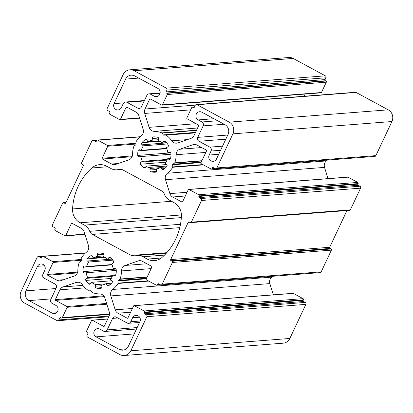<?xml version="1.0" encoding="UTF-8"?>
<svg xmlns="http://www.w3.org/2000/svg" width="413" height="413" viewBox="0 0 413 413"><rect width="100%" height="100%" fill="white"/><g stroke="black" fill="none" stroke-linecap="round" stroke-linejoin="round"><path stroke-width="0.62" d="M159.743 94.309A4.352 4.084 -94.4 0 0 157.911 88.459L134.741 75.935A7.253 6.809 -94.4 0 0 131.143 75.161A7.253 6.809 -94.4 0 0 125.604 79.095L114.06 103.632A4.352 4.084 -94.4 0 0 114.334 108.01A4.352 4.084 -94.4 0 0 118.056 109.946A4.352 4.084 -94.4 0 0 121.376 107.587L123.26 103.58A2.901 2.726 85.6 0 1 126.915 102.316L137.766 108.18A2.901 2.726 -94.4 0 0 141.422 106.921L146.832 95.429A2.901 2.726 85.6 0 1 150.482 94.164L154.266 96.203A4.352 4.084 -94.4 0 0 156.424 96.668A4.352 4.084 -94.4 0 0 159.743 94.309M170.517 158.566A1.451 1.363 -94.4 0 0 170.636 158.205A17.692 16.613 -94.4 0 0 170.93 153.677A1.451 1.363 -94.4 0 0 169.371 152.314L167.812 152.547A14.501 13.619 -94.4 0 0 166.31 147.756L167.693 146.971A1.451 1.363 -94.4 0 0 168.179 144.896A17.692 16.613 -94.4 0 0 165.376 141.442A1.451 1.363 -94.4 0 0 163.378 141.644L162.443 142.981A14.501 13.619 -94.4 0 0 158.205 140.694L158.654 139.088A1.451 1.363 -94.4 0 0 157.616 137.245A17.692 16.613 -94.4 0 0 153.357 136.889A1.451 1.363 -94.4 0 0 152.087 138.536L152.325 140.193A14.501 13.619 -94.4 0 0 147.839 141.747L147.085 140.27A1.451 1.363 -94.4 0 0 145.133 139.733A17.692 16.613 -94.4 0 0 141.912 142.681A1.451 1.363 -94.4 0 0 142.118 144.808L143.388 145.82A14.501 13.619 -94.4 0 0 141.277 150.306L139.764 149.811A1.451 1.363 -94.4 0 0 138.045 150.9A17.692 16.613 -94.4 0 0 137.746 155.427A1.451 1.363 -94.4 0 0 139.31 156.79L140.864 156.558A14.501 13.619 -94.4 0 0 142.366 161.349L140.988 162.133A1.451 1.363 -94.4 0 0 140.503 164.204A17.692 16.613 -94.4 0 0 143.301 167.663A1.451 1.363 -94.4 0 0 145.304 167.461L146.238 166.124A14.501 13.619 -94.4 0 0 148.262 167.466A14.501 13.619 -94.4 0 0 150.471 168.411L150.027 170.011A1.451 1.363 -94.4 0 0 151.065 171.854A17.692 16.613 -94.4 0 0 155.324 172.216A1.451 1.363 -94.4 0 0 156.589 170.569L156.357 168.912A14.501 13.619 -94.4 0 0 160.843 167.358L161.597 168.834A1.451 1.363 -94.4 0 0 163.548 169.371A17.692 16.613 -94.4 0 0 166.769 166.424A1.451 1.363 -94.4 0 0 166.558 164.291L165.293 163.285A14.501 13.619 -94.4 0 0 166.532 161.142A14.501 13.619 -94.4 0 0 167.404 158.799L168.912 159.289A1.451 1.363 -94.4 0 0 170.517 158.566L167.404 158.799M57.67 311.237A4.352 4.084 -94.4 0 0 55.832 305.383L52.053 303.338A2.901 2.726 85.6 0 1 50.83 299.44L56.235 287.949A2.901 2.726 -94.4 0 0 55.012 284.046L44.16 278.181A2.901 2.726 85.6 0 1 42.937 274.278L44.821 270.278A4.352 4.084 -94.4 0 0 44.547 265.895A4.352 4.084 -94.4 0 0 40.825 263.964A4.352 4.084 -94.4 0 0 37.5 266.323L25.957 290.855A7.253 6.809 -94.4 0 0 29.018 300.607L52.188 313.131A4.352 4.084 -94.4 0 0 54.346 313.596A4.352 4.084 -94.4 0 0 57.67 311.237M115.836 274.774A1.451 1.363 -94.4 0 0 115.95 274.413A17.692 16.613 -94.4 0 0 116.249 269.885A1.451 1.363 -94.4 0 0 114.685 268.522L113.131 268.755A14.501 13.619 -94.4 0 0 111.629 263.964L113.012 263.179A1.451 1.363 -94.4 0 0 113.492 261.109A17.692 16.613 -94.4 0 0 110.694 257.65A1.451 1.363 -94.4 0 0 108.691 257.851L107.757 259.188A14.501 13.619 -94.4 0 0 105.733 257.851A14.501 13.619 -94.4 0 0 103.524 256.901L103.968 255.301A1.451 1.363 -94.4 0 0 102.93 253.458A17.692 16.613 -94.4 0 0 98.671 253.097A1.451 1.363 -94.4 0 0 97.406 254.749L97.638 256.406A14.501 13.619 -94.4 0 0 93.152 257.96L92.398 256.478A1.451 1.363 -94.4 0 0 90.447 255.941A17.692 16.613 -94.4 0 0 87.226 258.889A1.451 1.363 -94.4 0 0 87.437 261.021L88.702 262.028A14.501 13.619 -94.4 0 0 86.591 266.514L85.083 266.024A1.451 1.363 -94.4 0 0 83.359 267.108A17.692 16.613 -94.4 0 0 83.065 271.635A1.451 1.363 -94.4 0 0 84.624 273.003L86.183 272.771A14.501 13.619 -94.4 0 0 87.685 277.557L86.302 278.347A1.451 1.363 -94.4 0 0 85.816 280.417A17.692 16.613 -94.4 0 0 88.619 283.87A1.451 1.363 -94.4 0 0 90.617 283.669L91.557 282.332A14.501 13.619 -94.4 0 0 95.79 284.624L95.341 286.224A1.451 1.363 -94.4 0 0 96.379 288.067A17.692 16.613 -94.4 0 0 100.638 288.429A1.451 1.363 -94.4 0 0 101.908 286.777L101.67 285.12A14.501 13.619 -94.4 0 0 106.162 283.566L106.91 285.047A1.451 1.363 -94.4 0 0 108.862 285.579A17.692 16.613 -94.4 0 0 112.083 282.631A1.451 1.363 -94.4 0 0 111.877 280.504L110.612 279.493A14.501 13.619 -94.4 0 0 111.851 277.35A14.501 13.619 -94.4 0 0 112.718 275.012L114.231 275.502A1.451 1.363 -94.4 0 0 115.836 274.774L112.718 275.012M175.773 239.019A58.006 54.475 -94.4 0 0 181.415 216.371A14.501 13.619 -94.4 0 0 173.888 202.53L169.583 200.202A11.6 10.893 85.6 0 1 164.297 193.996A5.803 5.446 -94.4 0 0 161.648 190.894L122.723 169.857A5.803 5.446 -94.4 0 0 119.847 169.237A5.803 5.446 -94.4 0 0 118.825 169.423A11.6 10.893 85.6 0 1 116.781 169.795A11.6 10.893 85.6 0 1 111.025 168.556L106.724 166.227A14.501 13.619 -94.4 0 0 99.528 164.684A14.501 13.619 -94.4 0 0 91.862 167.972A58.006 54.475 -94.4 0 0 72.58 208.947A14.501 13.619 -94.4 0 0 80.112 222.788L84.412 225.111A11.6 10.893 85.6 0 1 89.704 231.316A5.803 5.446 -94.4 0 0 92.347 234.419L131.272 255.456A5.803 5.446 -94.4 0 0 134.148 256.075A5.803 5.446 -94.4 0 0 135.17 255.89A11.6 10.893 85.6 0 1 137.214 255.523A11.6 10.893 85.6 0 1 142.97 256.757L147.271 259.085A14.501 13.619 -94.4 0 0 154.467 260.629A14.501 13.619 -94.4 0 0 162.133 257.345A58.006 54.475 -94.4 0 0 175.773 239.019M118.004 283.473A0.578 0.547 -94.4 0 0 118.092 283.127L117.968 280.985A0.578 0.547 85.6 0 1 118.211 280.463L119.889 279.296A0.578 0.547 -94.4 0 0 120.1 279.018A23.205 21.791 -94.4 0 0 121.453 270.923A5.803 5.446 85.6 0 1 125.175 265.451L138.205 260.939A5.803 5.446 85.6 0 1 139.486 260.67A5.803 5.446 85.6 0 1 142.366 261.29L151.623 266.292A0.578 0.547 85.6 0 1 151.865 267.072L146.217 279.08A0.578 0.547 -94.4 0 0 146.46 279.864L156.217 285.135A0.872 0.816 -94.4 0 0 157.312 284.753L157.554 284.237A0.872 0.816 85.6 0 1 158.654 283.86L160.358 284.784A1.451 1.363 -94.4 0 0 162.185 284.149L172.391 262.456A0.872 0.816 -94.4 0 0 172.025 261.29L171.049 260.758A0.872 0.816 85.6 0 1 170.683 259.591L188.183 222.4A0.872 0.816 85.6 0 1 189.278 222.024L190.254 222.55A0.872 0.816 -94.4 0 0 191.353 222.173L201.559 200.481A1.451 1.363 -94.4 0 0 200.945 198.529L199.242 197.605A0.872 0.816 85.6 0 1 198.87 196.438L199.118 195.917A0.872 0.816 -94.4 0 0 198.746 194.75L188.994 189.479A0.578 0.547 -94.4 0 0 188.261 189.727L182.613 201.74A0.578 0.547 85.6 0 1 181.88 201.993L172.624 196.991A5.803 5.446 85.6 0 1 169.888 193.609L165.525 179.701A5.803 5.446 85.6 0 1 167.42 173.243A23.205 21.791 -94.4 0 0 172.691 167.265A0.578 0.547 -94.4 0 0 172.773 166.914L172.649 164.772A0.578 0.547 85.6 0 1 172.892 164.255L174.575 163.089A0.578 0.547 -94.4 0 0 174.787 162.81A23.205 21.791 -94.4 0 0 176.139 154.715A5.803 5.446 85.6 0 1 179.856 149.238L192.892 144.731A5.803 5.446 85.6 0 1 194.172 144.462A5.803 5.446 85.6 0 1 197.047 145.082L206.304 150.084A0.578 0.547 85.6 0 1 206.552 150.864L200.899 162.872A0.578 0.547 -94.4 0 0 201.146 163.651L210.898 168.922A0.872 0.816 -94.4 0 0 211.998 168.545L212.241 168.029A0.872 0.816 85.6 0 1 213.335 167.647L215.044 168.571A1.451 1.363 -94.4 0 0 216.871 167.941L232.911 133.853A8.699 8.172 -94.4 0 0 229.241 122.15L197.047 104.752A1.451 1.363 -94.4 0 0 195.22 105.382L194.368 107.189A0.872 0.816 85.6 0 1 193.274 107.571L192.783 107.308A0.872 0.816 -94.4 0 0 191.689 107.685L186.826 118.015A0.578 0.547 -94.4 0 0 187.074 118.794L198.416 124.927A0.578 0.547 85.6 0 1 198.658 125.707L194.048 135.505A5.803 5.446 85.6 0 1 190.899 138.386L177.869 142.893A5.803 5.446 85.6 0 1 176.583 143.161A5.803 5.446 85.6 0 1 171.777 140.812A23.205 21.791 -94.4 0 0 166.109 135.149A0.578 0.547 -94.4 0 0 165.778 135.056L163.775 135.165A0.578 0.547 85.6 0 1 163.274 134.896L162.164 133.105A0.578 0.547 -94.4 0 0 161.901 132.878A23.205 21.791 -94.4 0 0 154.281 131.36A5.803 5.446 85.6 0 1 149.098 127.349L144.736 113.436A5.803 5.446 85.6 0 1 145.025 109.011L149.635 99.213A0.578 0.547 85.6 0 1 150.368 98.96L161.71 105.088A0.578 0.547 -94.4 0 0 162.438 104.835L167.301 94.505A0.872 0.816 -94.4 0 0 166.935 93.333L166.444 93.07A0.872 0.816 85.6 0 1 166.078 91.903L166.929 90.091A1.451 1.363 -94.4 0 0 166.315 88.145L134.127 70.742A8.699 8.172 -94.4 0 0 129.806 69.818A8.699 8.172 -94.4 0 0 123.162 74.536L107.122 108.624A1.451 1.363 -94.4 0 0 107.731 110.576L109.44 111.5A0.872 0.816 85.6 0 1 109.806 112.666L109.564 113.183A0.872 0.816 -94.4 0 0 109.93 114.355L119.687 119.625A0.578 0.547 -94.4 0 0 120.42 119.372L126.068 107.365A0.578 0.547 85.6 0 1 126.801 107.112L136.058 112.114A5.803 5.446 85.6 0 1 138.794 115.49L143.156 129.403A5.803 5.446 85.6 0 1 142.867 133.827A5.803 5.446 85.6 0 1 141.261 135.862A23.205 21.791 -94.4 0 0 135.991 141.84A0.578 0.547 -94.4 0 0 135.908 142.191L136.032 144.333A0.578 0.547 85.6 0 1 135.784 144.849L134.106 146.016A0.578 0.547 -94.4 0 0 133.895 146.295A23.205 21.791 -94.4 0 0 132.542 154.39A5.803 5.446 85.6 0 1 131.969 156.986A5.803 5.446 85.6 0 1 128.82 159.867L115.79 164.374A5.803 5.446 85.6 0 1 114.509 164.642A5.803 5.446 85.6 0 1 111.629 164.023L102.372 159.02A0.578 0.547 85.6 0 1 102.13 158.241L107.778 146.233A0.578 0.547 -94.4 0 0 107.535 145.453L97.778 140.177A0.872 0.816 -94.4 0 0 96.683 140.559L96.441 141.076A0.872 0.816 85.6 0 1 95.346 141.452L93.637 140.534A1.451 1.363 -94.4 0 0 91.81 141.163L81.604 162.856A0.872 0.816 -94.4 0 0 81.97 164.028L82.946 164.555A0.872 0.816 85.6 0 1 83.312 165.727L65.812 202.912A0.872 0.816 85.6 0 1 64.717 203.289L63.741 202.762A0.872 0.816 -94.4 0 0 62.647 203.144L52.436 224.837A1.451 1.363 -94.4 0 0 53.05 226.783L54.759 227.708A0.872 0.816 85.6 0 1 55.125 228.879L54.883 229.396A0.872 0.816 -94.4 0 0 55.249 230.568L65.001 235.838A0.578 0.547 -94.4 0 0 65.734 235.586L71.382 223.578A0.578 0.547 85.6 0 1 72.115 223.325L81.371 228.327A5.803 5.446 85.6 0 1 84.107 231.703L88.475 245.611A5.803 5.446 85.6 0 1 88.181 250.035A5.803 5.446 85.6 0 1 86.575 252.075A23.205 21.791 -94.4 0 0 81.304 258.053A0.578 0.547 -94.4 0 0 81.222 258.399L81.346 260.541A0.578 0.547 85.6 0 1 81.103 261.057L79.42 262.224A0.578 0.547 -94.4 0 0 79.208 262.508A23.205 21.791 -94.4 0 0 77.856 270.598A5.803 5.446 85.6 0 1 77.288 273.194A5.803 5.446 85.6 0 1 74.139 276.075L61.109 280.582A5.803 5.446 85.6 0 1 59.823 280.85A5.803 5.446 85.6 0 1 56.948 280.231L47.691 275.228A0.578 0.547 85.6 0 1 47.443 274.449L53.096 262.441A0.578 0.547 -94.4 0 0 52.849 261.661L43.097 256.39A0.872 0.816 -94.4 0 0 41.997 256.767L41.754 257.284A0.872 0.816 85.6 0 1 40.66 257.666L38.951 256.741A1.451 1.363 -94.4 0 0 37.124 257.376L21.084 291.464A8.699 8.172 -94.4 0 0 24.754 303.163L56.948 320.565A1.451 1.363 -94.4 0 0 58.775 319.93L59.627 318.124A0.872 0.816 85.6 0 1 60.721 317.742L61.212 318.01A0.872 0.816 -94.4 0 0 62.306 317.628L67.169 307.298A0.578 0.547 -94.4 0 0 66.921 306.518L55.585 300.39A0.578 0.547 85.6 0 1 55.337 299.611L59.947 289.807A5.803 5.446 85.6 0 1 63.096 286.927L76.126 282.42A5.803 5.446 85.6 0 1 77.412 282.151A5.803 5.446 85.6 0 1 82.218 284.5A23.205 21.791 -94.4 0 0 87.886 290.163A0.578 0.547 -94.4 0 0 88.217 290.256L90.22 290.148A0.578 0.547 85.6 0 1 90.721 290.422L91.831 292.213A0.578 0.547 -94.4 0 0 92.094 292.44A23.205 21.791 -94.4 0 0 99.714 293.958A5.803 5.446 85.6 0 1 104.897 297.969L109.259 311.877A5.803 5.446 85.6 0 1 108.97 316.301L104.36 326.105A0.578 0.547 85.6 0 1 103.627 326.358L92.285 320.225A0.578 0.547 -94.4 0 0 91.557 320.478L86.694 330.808A0.872 0.816 -94.4 0 0 87.06 331.98L87.551 332.243A0.872 0.816 85.6 0 1 87.917 333.415L87.066 335.222A1.451 1.363 -94.4 0 0 87.68 337.173L119.873 354.571A8.699 8.172 -94.4 0 0 124.189 355.5A8.699 8.172 -94.4 0 0 130.833 350.776L146.873 316.688A1.451 1.363 -94.4 0 0 146.264 314.737L144.555 313.818A0.872 0.816 85.6 0 1 144.189 312.646L144.431 312.13A0.872 0.816 -94.4 0 0 144.065 310.958L134.308 305.687A0.578 0.547 -94.4 0 0 133.58 305.94L127.927 317.948A0.578 0.547 85.6 0 1 127.194 318.201L117.942 313.199A5.803 5.446 85.6 0 1 115.201 309.822L110.839 295.909A5.803 5.446 85.6 0 1 112.739 289.451A23.205 21.791 -94.4 0 0 118.004 283.473L148.737 281.093M161.999 105.15L320.999 92.837A0.578 0.547 -94.4 0 0 321.443 92.522L326.306 82.192A0.872 0.816 -94.4 0 0 325.94 81.02L325.449 80.757A0.872 0.816 85.6 0 1 325.083 79.585L325.934 77.778A1.451 1.363 -94.4 0 0 325.32 75.827L293.127 58.429A8.699 8.172 -94.4 0 0 288.811 57.5L129.806 69.818M304.247 96.239L305.274 94.056M195.509 132.397L163.274 134.896M195.359 132.718L163.775 135.165M215.762 168.726L374.767 156.413A1.451 1.363 -94.4 0 0 375.876 155.624L391.916 121.536A8.699 8.172 -94.4 0 0 388.246 109.837L356.052 92.435A1.451 1.363 -94.4 0 0 355.33 92.28L196.325 104.597M328.051 178.623L324.525 167.389A5.803 5.446 85.6 0 1 326.425 160.925A23.205 21.791 -94.4 0 0 327.437 160.079M190.687 222.643L349.692 210.331A0.872 0.816 -94.4 0 0 350.353 209.856L360.564 188.163A1.451 1.363 -94.4 0 0 359.95 186.217L358.241 185.292A0.872 0.816 85.6 0 1 357.875 184.121L358.117 183.604A0.872 0.816 -94.4 0 0 357.751 182.432L347.999 177.162A0.578 0.547 -94.4 0 0 347.71 177.1L188.705 189.417M161.08 284.939L320.08 272.621A1.451 1.363 -94.4 0 0 321.19 271.837L331.396 250.144A0.872 0.816 -94.4 0 0 331.03 248.972L330.054 248.445A0.872 0.816 85.6 0 1 329.688 247.273L346.977 210.542M273.37 294.836L269.844 283.597A5.803 5.446 85.6 0 1 271.739 277.138A23.205 21.791 -94.4 0 0 272.75 276.287M124.189 355.5L283.194 343.182A8.699 8.172 -94.4 0 0 289.838 338.464L305.878 304.376A1.451 1.363 -94.4 0 0 305.269 302.424L303.56 301.5A0.872 0.816 85.6 0 1 303.194 300.334L303.436 299.817A0.872 0.816 -94.4 0 0 303.07 298.645L293.313 293.375A0.578 0.547 -94.4 0 0 293.024 293.313L134.019 305.625M203.165 125.872L197.76 137.369A2.901 2.726 -94.4 0 0 198.983 141.267L209.835 147.131A2.901 2.726 85.6 0 1 211.058 151.034L209.174 155.035A4.352 4.084 -94.4 0 0 209.453 159.418A4.352 4.084 -94.4 0 0 213.17 161.349A4.352 4.084 -94.4 0 0 216.495 158.99L228.038 134.457A7.253 6.809 -94.4 0 0 224.977 124.705L201.807 112.181A4.352 4.084 -94.4 0 0 199.649 111.722A4.352 4.084 -94.4 0 0 195.974 115.196A4.352 4.084 -94.4 0 0 198.163 119.93L201.942 121.974A2.901 2.726 85.6 0 1 203.165 125.872L224.135 124.251M112.573 318.397L107.168 329.889A2.901 2.726 85.6 0 1 103.513 331.154L99.729 329.109A4.352 4.084 -94.4 0 0 97.571 328.645A4.352 4.084 -94.4 0 0 93.896 332.119A4.352 4.084 -94.4 0 0 96.084 336.858L119.254 349.377A7.253 6.809 -94.4 0 0 122.852 350.152A7.253 6.809 -94.4 0 0 128.391 346.218L139.935 321.686A4.352 4.084 -94.4 0 0 139.661 317.303A4.352 4.084 -94.4 0 0 135.939 315.372A4.352 4.084 -94.4 0 0 132.619 317.731L130.735 321.732A2.901 2.726 85.6 0 1 127.08 322.997L116.229 317.132A2.901 2.726 -94.4 0 0 112.573 318.397L117.813 317.989M111.851 258.874L107.757 259.188M115.315 268.584L113.131 268.755M111.639 283.142L106.162 283.566M105.609 283.86L95.79 284.624M112.109 280.742L91.557 282.332M112.532 275.636L87.685 277.557M116.27 270.438L86.183 272.771M111.908 264.552L86.591 266.514M112.863 260.159L88.702 262.028M104.112 257.108L93.152 257.96M103.792 255.926L97.638 256.406M160.296 167.652L150.471 168.411M166.795 164.534L146.238 166.124M167.213 159.423L142.366 161.349M170.956 154.23L140.864 156.558M166.594 148.344L141.277 150.306M167.544 143.946L143.388 145.82M158.793 140.9L147.839 141.747M158.478 139.718L152.325 140.193M166.537 142.666L162.443 142.981M169.996 152.376L167.812 152.547M166.32 166.935L160.843 167.358M147.105 277.19L119.889 279.296M203.423 164.885L172.691 167.265M201.792 160.982L174.575 163.089M78.718 282.218L76.126 282.42M82.879 285.398L63.096 286.927M85.083 287.861L59.947 289.807M103.73 295.863L55.337 299.611M104.282 296.617L55.585 300.39M106.616 303.447L66.921 306.518M106.859 304.226L67.169 307.298M109.538 313.973L62.306 317.628M61.201 318L59.627 318.124M109.089 316.033L58.775 319.93M42.209 256.488L38.951 256.741M41.507 257.598L40.66 257.666M85.346 253.117L43.097 256.39M81.284 259.462L52.849 261.661M81.33 260.257L53.096 262.441M77.675 272.11L47.443 274.449M77.401 272.931L47.691 275.228M63.612 279.715L56.948 280.231M72.435 223.495L71.382 223.578M84.861 234.104L65.734 235.586M65.961 202.592L63.741 202.762M65.559 203.227L64.717 203.289M96.895 140.281L93.637 140.534M96.188 141.391L95.346 141.452M140.033 136.909L97.778 140.177M135.965 143.249L107.535 145.453M136.011 144.044L107.778 146.233M132.356 155.897L102.13 158.241M132.088 156.718L102.372 159.02M118.299 163.507L111.629 164.023M127.116 107.287L126.068 107.365M139.548 117.891L120.42 119.372M293.127 58.429L134.127 70.742M325.32 75.827L166.315 88.145M325.934 77.778L166.929 90.091M325.083 79.585L166.078 91.903M325.449 80.757L166.444 93.07M325.94 81.02L166.935 93.333M326.306 82.192L167.301 94.505M321.443 92.522L162.438 104.835M150.688 99.13L149.635 99.213M195.385 105.114L145.025 109.011M190.656 109.879L144.736 113.436M196.154 123.704L149.098 127.349M197.574 128.004L154.281 131.36M196.547 130.193L161.901 132.878M196.428 130.451L162.164 133.105M195.401 132.635L163.491 135.103M195.334 132.769L165.778 135.056M195.277 132.893L166.109 135.149M187.373 139.604L171.777 140.812M194.373 107.184L192.783 107.308M194.115 107.504L193.274 107.571M356.052 92.435L197.047 104.752M388.246 109.837L229.241 122.15M391.916 121.536L232.911 133.853M375.876 155.624L216.871 167.941M213.81 167.905L212.241 168.029M214.615 168.344L211.998 168.545M195.478 144.529L192.892 144.731M201.621 147.555L179.856 149.238M205.819 152.418L176.139 154.715M201.921 160.709L174.787 162.81M201.286 162.056L172.892 164.255M201.038 162.572L172.649 164.772M202.871 164.586L172.773 166.914M326.425 160.925L167.42 173.243M324.525 167.389L165.525 179.701M187.063 192.282L169.888 193.609M185.308 196.005L172.624 196.991M182.443 201.947L181.88 201.993M347.999 177.162L188.994 189.479M357.751 182.432L198.746 194.75M358.117 183.604L199.118 195.917M357.875 184.121L198.87 196.438M358.241 185.292L199.242 197.605M359.95 186.217L200.945 198.529M360.564 188.163L201.559 200.481M350.353 209.856L191.353 222.173M189.753 222.282L188.183 222.4M329.688 247.273L170.683 259.591M330.054 248.445L171.049 260.758M331.03 248.972L172.025 261.29M331.396 250.144L172.391 262.456M321.19 271.837L162.185 284.149M159.129 284.118L157.554 284.237M159.934 284.552L157.312 284.753M140.797 260.737L138.205 260.939M146.94 263.762L125.175 265.451M151.137 268.626L121.453 270.923M147.234 276.916L120.1 279.018M146.6 278.269L118.211 280.463M146.357 278.785L117.968 280.985M148.184 280.794L118.092 283.127M271.739 277.138L112.739 289.451M269.844 283.597L110.839 295.909M132.377 308.49L115.201 309.822M130.627 312.218L117.942 313.199M127.756 318.16L127.194 318.201M293.313 293.375L134.308 305.687M303.07 298.645L144.065 310.958M303.436 299.817L144.431 312.13M303.194 300.334L144.189 312.646M303.56 301.5L144.555 313.818M305.269 302.424L146.264 314.737M305.878 304.376L146.873 316.688M289.838 338.464L130.833 350.776M107.685 319.032L92.285 320.225M104.19 326.311L103.627 326.358M161.338 257.996L147.271 259.085M164.524 255.089L142.97 256.757M166.769 252.704L131.272 255.456M179.774 227.646L92.347 234.419M180.491 224.285L89.704 231.316M181.338 217.605L84.412 225.111M181.421 214.941L80.112 222.788M171.571 201.281L72.58 208.947M107.679 166.744L91.862 167.972M120.885 169.263L118.825 169.423M110.736 257.697L108.691 257.851M115.212 275.425L114.231 275.502M109.873 284.815L106.91 285.047M101.774 287.649L96.379 288.067M101.758 285.729L95.341 286.224M90.581 283.721L88.619 283.87M111.278 278.445L85.816 280.417M112.284 276.333L86.302 278.347M115.97 269.09L83.065 271.635M112.057 264.888L83.359 267.108M112.057 259.116L87.437 261.021M105.057 257.511L87.226 258.889M91.763 255.843L90.447 255.941M103.885 254.243L97.406 254.749M56.405 312.806L52.188 313.131M51.083 298.898L29.018 300.607M55.962 288.532L25.957 290.855M44.47 265.786L37.5 266.323M167.012 166.011L148.262 167.466M145.268 167.508L143.301 167.663M165.964 162.232L140.503 164.204M166.971 160.12L140.988 162.133M170.657 152.877L137.746 155.427M166.744 148.675L138.045 150.9M166.738 142.903L142.118 144.808M159.743 141.298L141.912 142.681M146.445 139.63L145.133 139.733M158.566 138.035L152.087 138.536M165.422 141.483L163.378 141.644M169.898 159.217L168.912 159.289M164.56 168.607L161.597 168.834M156.455 171.441L151.065 171.854M156.444 169.516L150.027 170.011M140.193 320.999L130.735 321.732M139.589 317.189L132.619 317.731M126.29 348.835L119.254 349.377M134.184 333.905L96.084 336.858M137.168 327.566L107.168 329.889M144.22 100.978L126.915 102.316M123.724 102.883L114.06 103.632M138.711 78.083L125.604 79.095M158.484 95.878L154.266 96.203M160.053 93.421L150.482 94.164M140.58 107.963L137.766 108.18M217.672 120.756L201.942 121.974M213.888 118.712L198.163 119.93M218.699 154.297L209.174 155.035M220.583 150.296L211.058 151.034M222.535 146.15L209.835 147.131M225.813 139.191L198.983 141.267M227.759 135.041L197.76 137.369M109.507 314.391L61.64 318.098M108.753 316.761L57.67 320.72M85.563 252.921L38.233 256.587M85.501 252.978L42.663 256.297M84.949 234.377L65.29 235.9M66.023 202.458L63.308 202.669M140.25 136.713L92.92 140.379M140.183 136.77L97.349 140.084M139.63 118.164L119.977 119.687M194.435 107.055L192.355 107.215M215.395 168.7L211.332 169.015M160.714 284.913L156.646 285.228M107.726 318.944L92.001 320.163M166.263 253.272L137.214 255.523M121.639 169.418L116.781 169.795M139.573 322.45L128.52 323.307M136.481 329.022L104.948 331.463M144.421 100.54L125.475 102.006M160.13 92.992L149.047 93.854"/></g></svg>
